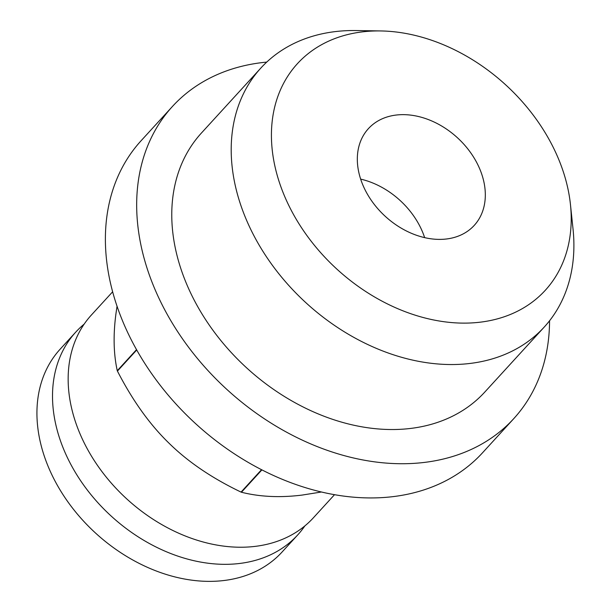 <?xml version="1.0" encoding="UTF-8"?>
<svg xmlns="http://www.w3.org/2000/svg" width="611" height="611" viewBox="0 0 611 611"><rect width="100%" height="100%" fill="white"/><g stroke="black" fill="none" stroke-linecap="round" stroke-linejoin="round"><path stroke-width="0.92" d="M266.724 62.101A231.279 172.096 42.4 0 0 172.455 106.444L141.172 140.652A231.279 172.096 42.4 0 0 122.032 319.599A231.279 172.096 42.4 0 0 291.905 483.08A231.279 172.096 42.4 0 0 482.499 452.82L513.782 418.619A231.279 172.096 42.4 0 0 549.556 320.767M172.455 106.444A231.279 172.096 42.4 0 0 153.315 285.398A231.279 172.096 42.4 0 0 323.188 448.871A231.279 172.096 42.4 0 0 513.782 418.619M112.645 291.783L91.413 314.993A150.329 111.859 42.4 0 0 78.972 431.313A150.329 111.859 42.4 0 0 189.395 537.573A150.329 111.859 42.4 0 0 313.283 517.907L334.507 494.696M84.196 324.09A150.329 111.859 42.4 0 0 75.772 332.094L60.191 349.133A150.329 111.859 42.4 0 0 47.75 465.452A150.329 111.859 42.4 0 0 158.173 571.713A150.329 111.859 42.4 0 0 282.053 552.046L297.641 535.007A150.329 111.859 42.4 0 0 304.858 525.911M75.772 332.094A150.329 111.859 42.4 0 0 63.33 448.413A150.329 111.859 42.4 0 0 173.753 554.673A150.329 111.859 42.4 0 0 297.641 535.007M136.528 349.637L117.266 370.701A173.455 129.074 42.4 0 0 117.343 370.892A173.455 129.074 42.4 0 0 117.427 371.083L136.719 349.981M261.531 469.691L241.055 492.092C211.918 478.13 187.837 461.763 168.812 442.99C149.634 424.37 132.503 400.404 117.427 371.083M380.661 30.94L356.068 30.55A191.961 142.837 42.4 0 0 260.905 67.989L201.47 132.977A191.961 142.837 42.4 0 0 185.584 281.511A191.961 142.837 42.4 0 0 326.572 417.198A191.961 142.837 42.4 0 0 484.767 392.086L544.202 327.099A191.961 142.837 42.4 0 0 573.026 228.972L570.453 204.517A167.926 124.957 -137.6 0 1 458.777 323.02A167.926 124.957 -137.6 0 1 283.512 193.626A167.926 124.957 -137.6 0 1 380.661 30.94A167.926 124.957 -137.6 0 1 559.134 160.418A167.926 124.957 -137.6 0 1 570.453 204.517M260.905 67.989A191.961 142.837 42.4 0 0 245.019 216.523A191.961 142.837 42.4 0 0 386.015 352.211A191.961 142.837 42.4 0 0 544.202 327.099M424.645 237.633A71.693 53.348 42.4 0 0 422.812 232.638A71.693 53.348 42.4 0 0 360.658 179.115M480.162 169.934A71.693 53.348 -137.6 0 1 474.228 225.406A71.693 53.348 -137.6 0 1 415.144 234.784A71.693 53.348 -137.6 0 1 362.483 184.11A71.693 53.348 -137.6 0 1 368.418 128.631A71.693 53.348 -137.6 0 1 427.501 119.252A71.693 53.348 -137.6 0 1 480.162 169.934M321.424 492.008L302.04 495.093C280.014 497.812 259.82 496.865 241.444 492.245L261.898 469.882M117.266 370.701C113.531 353.685 113.127 334.461 116.044 313.046L117.045 306.226M241.055 492.092A173.455 129.074 42.4 0 0 241.444 492.245"/></g></svg>
